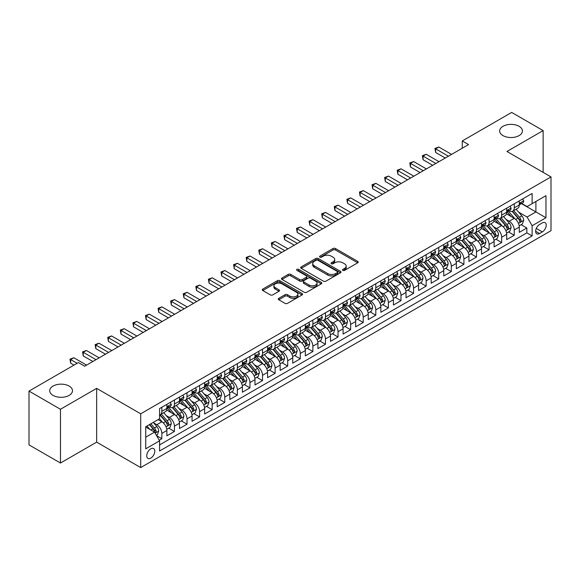 <?xml version="1.0" encoding="UTF-8"?>
<svg xmlns="http://www.w3.org/2000/svg" width="580" height="580" viewBox="0 0 580 580"><rect width="100%" height="100%" fill="white"/><g stroke="black" fill="none" stroke-linecap="round" stroke-linejoin="round"><path stroke-width="0.87" d="M342.867 270.382A1.225 0.703 0 0 0 344.592 270.382L357.722 262.805A1.747 1.008 0 0 0 358.23 262.095A1.747 1.008 0 0 0 357.722 261.377L335.486 248.537A1.747 1.008 0 0 0 333.014 248.537L319.885 256.121A1.225 0.703 0 0 0 319.529 256.621A1.225 0.703 0 0 0 319.885 257.114A1.225 0.703 0 0 0 321.617 257.114L323.314 256.135A5.59 3.226 0 0 1 331.224 256.135L333.072 257.208A5.59 3.226 0 0 1 334.711 259.492A5.59 3.226 0 0 1 333.072 261.769L331.376 262.755A1.225 0.703 0 0 0 331.02 263.248A1.225 0.703 0 0 0 331.376 263.748A1.225 0.703 0 0 0 333.108 263.748L334.805 262.769A5.59 3.226 0 0 1 342.707 262.769L344.563 263.842A5.59 3.226 0 0 1 346.202 266.118A5.59 3.226 0 0 1 344.563 268.402L342.867 269.388A1.225 0.703 0 0 0 342.505 269.881A1.225 0.703 0 0 0 342.867 270.382L342.867 269.388M69.15 386.077A11.39 6.576 0 0 0 56.731 384.656A11.39 6.576 0 0 0 49.706 390.732A11.39 6.576 0 0 0 53.041 395.379A11.39 6.576 0 0 0 65.453 396.807A11.39 6.576 0 0 0 72.486 390.732A11.39 6.576 0 0 0 69.15 386.077M519.093 126.302A11.39 6.576 0 0 0 506.681 124.881A11.39 6.576 0 0 0 499.648 130.957A11.39 6.576 0 0 0 502.983 135.604A11.39 6.576 0 0 0 515.402 137.032A11.39 6.576 0 0 0 522.428 130.957A11.39 6.576 0 0 0 519.093 126.302M150.771 458.127A5.699 3.292 120 0 0 154.49 453.111A5.699 3.292 120 0 0 153.613 448.543A5.699 3.292 120 0 0 150.771 448.826A5.699 3.292 120 0 0 147.044 453.843A5.699 3.292 120 0 0 147.922 458.41A5.699 3.292 120 0 0 150.771 458.127M278.777 298.323A1.747 1.008 0 0 0 278.269 299.041A1.747 1.008 0 0 0 278.777 299.751L285.019 303.355A1.747 1.008 0 0 0 287.492 303.355L302.064 294.937A1.747 1.008 0 0 0 302.579 294.227A1.747 1.008 0 0 0 302.064 293.509L279.828 280.669A1.747 1.008 0 0 0 277.356 280.669L262.784 289.087A1.747 1.008 0 0 0 262.269 289.804A1.747 1.008 0 0 0 262.784 290.515L270.316 294.865A1.747 1.008 0 0 0 272.788 294.865L279.024 291.262A1.747 1.008 0 0 0 279.538 290.551A1.747 1.008 0 0 0 279.024 289.84L275.29 287.68A4.676 2.697 0 0 1 273.919 285.773A4.676 2.697 0 0 1 276.805 283.279A4.676 2.697 0 0 1 281.902 283.867L296.539 292.313A4.676 2.697 0 0 1 297.91 294.227A4.676 2.697 0 0 1 295.024 296.714A4.676 2.697 0 0 1 289.927 296.133L287.492 294.72A1.747 1.008 0 0 0 285.019 294.72L278.777 298.323L278.777 299.751M96.65 388.368L60.465 409.262L29 391.094L29 444.867L60.465 463.028L96.65 442.141L140.701 467.574L140.701 413.801L96.65 388.368L96.65 442.141M543.134 172.376L543.134 130.594L506.949 151.481L551 176.915L140.701 413.801M543.134 130.594L511.669 112.426L462.267 140.947L462.267 148.212M29 391.094L78.401 362.572L84.694 366.205L468.56 144.579L462.267 140.947M323.437 281.169A1.747 1.008 0 0 0 325.909 281.169L340.489 272.752A1.747 1.008 0 0 0 340.996 272.042A1.747 1.008 0 0 0 340.489 271.331L318.246 258.492A1.747 1.008 0 0 0 315.781 258.492L301.201 266.909A1.747 1.008 0 0 0 300.687 267.619A1.747 1.008 0 0 0 301.201 268.33L323.437 281.169M297.431 270.65A1.225 0.703 0 0 1 298.671 270.824L298.671 269.367L321.276 282.416A1.747 1.008 0 0 1 321.791 283.134A1.747 1.008 0 0 1 321.276 283.845L306.697 292.262A1.747 1.008 0 0 1 304.224 292.262L281.989 279.422L281.989 277.994A1.747 1.008 0 0 0 281.481 278.712A1.747 1.008 0 0 0 281.989 279.422M281.989 277.994L288.231 274.398A1.747 1.008 0 0 1 290.703 274.398L299.722 279.603A1.747 1.008 0 0 0 302.187 279.603L306.327 277.211A1.747 1.008 0 0 0 306.842 276.5A1.747 1.008 0 0 0 306.327 275.783L296.938 270.367A1.225 0.703 0 0 1 296.583 269.867A1.225 0.703 0 0 1 297.337 269.214A1.225 0.703 0 0 1 298.671 269.367M159.232 440.235L161.842 438.726L156.622 435.711M153.649 422.878L156.81 424.698A7.12 4.111 60 0 1 161.842 433.42L166.881 430.512L166.881 435.819L174.428 431.462L168.7 428.156M166.235 415.613L169.396 417.433A7.12 4.111 60 0 1 174.428 426.155L179.466 423.248L179.466 428.555L187.014 424.19L181.286 420.884M178.821 408.342L181.982 410.169A7.12 4.111 60 0 1 187.014 418.89L192.052 415.983L192.052 421.283L199.6 416.926L193.872 413.62M191.407 401.077L194.568 402.904A7.12 4.111 60 0 1 199.6 411.619L204.638 408.712L204.638 414.018L212.186 409.661L206.458 406.355M203.993 393.813L207.154 395.632A7.12 4.111 60 0 1 212.186 404.354L217.225 401.447L217.225 406.754L224.772 402.397L219.044 399.084M216.579 386.541L219.74 388.368A7.12 4.111 60 0 1 224.772 397.09L229.811 394.183L229.811 399.489L237.358 395.125L231.63 391.819M229.165 379.276L232.326 381.103A7.12 4.111 60 0 1 237.358 389.825L242.396 386.918L242.396 392.218L249.944 387.861L244.216 384.554M241.751 372.012L244.912 373.839A7.12 4.111 60 0 1 249.944 382.553L254.982 379.646L254.982 384.953L262.53 380.596L256.802 377.29M254.337 364.748L257.498 366.567A7.12 4.111 60 0 1 262.53 375.289L267.568 372.382L267.568 377.689L275.116 373.324L269.388 370.018M266.923 357.476L270.084 359.303A7.12 4.111 60 0 1 275.116 368.024L280.154 365.117L280.154 370.424L287.702 366.06L281.974 362.754M279.509 350.211L282.67 352.038A7.12 4.111 60 0 1 287.702 360.76L292.74 357.853L292.74 363.152L300.288 358.795L294.56 355.489M292.095 342.947L295.256 344.774A7.12 4.111 60 0 1 300.288 353.488L305.326 350.581L305.326 355.888L312.874 351.531L307.146 348.225M304.681 335.682L307.842 337.502A7.12 4.111 60 0 1 312.874 346.224L317.912 343.317L317.912 348.623L325.46 344.259L319.732 340.953M317.267 328.411L320.428 330.238A7.12 4.111 60 0 1 325.46 338.959L330.498 336.052L330.498 341.359L338.046 336.994L332.318 333.688M329.853 321.146L333.014 322.973A7.12 4.111 60 0 1 338.046 331.695L343.084 328.787L343.084 334.087L350.632 329.73L344.904 326.424M342.439 313.882L345.6 315.708A7.12 4.111 60 0 1 350.632 324.423L355.671 321.516L355.671 326.823L363.218 322.465L357.49 319.16M355.025 306.617L358.186 308.437A7.12 4.111 60 0 1 363.218 317.159L368.249 314.251L368.249 319.558L375.804 315.194L370.076 311.888M367.611 299.345L370.772 301.172A7.12 4.111 60 0 1 375.804 309.894L380.835 306.987L380.835 312.286L388.39 307.929L382.662 304.623M380.197 292.081L383.358 293.908A7.12 4.111 60 0 1 388.39 302.622L393.421 299.722L393.421 305.022L400.976 300.665L395.248 297.359M392.783 284.816L395.944 286.636A7.12 4.111 60 0 1 400.976 295.358L406.007 292.45L406.007 297.757L413.562 293.4L407.834 290.094M405.369 277.552L408.53 279.371A7.12 4.111 60 0 1 413.562 288.093L418.593 285.186L418.593 290.493L426.148 286.129L420.42 282.822M417.955 270.28L421.116 272.107A7.12 4.111 60 0 1 426.148 280.829L431.179 277.921L431.179 283.221L438.734 278.864L433.006 275.558M430.541 263.015L433.702 264.842A7.12 4.111 60 0 1 438.734 273.557L443.765 270.65L443.765 275.957L451.32 271.599L445.592 268.293M443.127 255.751L446.288 257.571A7.12 4.111 60 0 1 451.32 266.293L456.351 263.385L456.351 268.692L463.906 264.335L458.178 261.029M455.713 248.487L458.874 250.306A7.12 4.111 60 0 1 463.906 259.028L468.937 256.121L468.937 261.428L476.492 257.063L470.764 253.757M468.299 241.215L471.46 243.042A7.12 4.111 60 0 1 476.492 251.763L481.523 248.856L481.523 254.156L489.078 249.799L483.35 246.493M480.885 233.95L484.046 235.777A7.12 4.111 60 0 1 489.078 244.492L494.109 241.585L494.109 246.892L501.664 242.534L495.936 239.228M493.471 226.686L496.632 228.506A7.12 4.111 60 0 1 501.664 237.227L506.695 234.32L506.695 239.627L514.25 235.262L514.25 229.963A7.12 4.111 -120 0 0 509.218 221.241L506.057 219.414M508.522 231.957L514.25 235.262M166.881 430.512A7.12 4.111 -120 0 0 161.842 421.798L158.072 419.615M179.466 423.248A7.12 4.111 -120 0 0 174.428 414.526L166.649 410.031M192.052 415.983A7.12 4.111 -120 0 0 187.014 407.262L179.234 402.766M204.638 408.712A7.12 4.111 -120 0 0 199.6 399.997L191.82 395.502M217.225 401.447A7.12 4.111 -120 0 0 212.186 392.725L204.406 388.238M229.811 394.183A7.12 4.111 -120 0 0 224.772 385.461L216.993 380.966M242.396 386.918A7.12 4.111 -120 0 0 237.358 378.196L229.579 373.701M254.982 379.646A7.12 4.111 -120 0 0 249.944 370.932L242.164 366.437M267.568 372.382A7.12 4.111 -120 0 0 262.53 363.66L254.75 359.172M280.154 365.117A7.12 4.111 -120 0 0 275.116 356.395L267.337 351.9M292.74 357.853A7.12 4.111 -120 0 0 287.702 349.131L279.923 344.636M305.326 350.581A7.12 4.111 -120 0 0 300.288 341.867L292.508 337.371M317.912 343.317A7.12 4.111 -120 0 0 312.874 334.595L305.094 330.107M330.498 336.052A7.12 4.111 -120 0 0 325.46 327.33L317.68 322.835M343.084 328.787A7.12 4.111 -120 0 0 338.046 320.066L330.267 315.571M355.671 321.516A7.12 4.111 -120 0 0 350.632 312.801L342.852 308.306M368.249 314.251A7.12 4.111 -120 0 0 363.218 305.529L355.438 301.042M380.835 306.987A7.12 4.111 -120 0 0 375.804 298.265L368.017 293.77M393.421 299.722A7.12 4.111 -120 0 0 388.39 291L380.603 286.505M406.007 292.45A7.12 4.111 -120 0 0 400.976 283.736L393.189 279.241M418.593 285.186A7.12 4.111 -120 0 0 413.562 276.464L405.775 271.969M431.179 277.921A7.12 4.111 -120 0 0 426.148 269.2L418.361 264.705M443.765 270.65A7.12 4.111 -120 0 0 438.734 261.935L430.947 257.44M456.351 263.385A7.12 4.111 -120 0 0 451.32 254.671L443.533 250.176M468.937 256.121A7.12 4.111 -120 0 0 463.906 247.399L456.119 242.904M481.523 248.856A7.12 4.111 -120 0 0 476.492 240.135L468.705 235.639M494.109 241.585A7.12 4.111 -120 0 0 489.078 232.87L481.291 228.375M506.695 234.32A7.12 4.111 -120 0 0 501.664 225.598L493.877 221.111M542.314 222.916L539.545 224.511A5.517 3.183 120 0 0 535.942 229.375A5.517 3.183 120 0 0 536.79 233.798A5.517 3.183 120 0 0 539.545 233.523L542.314 231.92A5.517 3.183 120 0 0 545.918 227.063A5.517 3.183 120 0 0 545.077 222.64A5.517 3.183 120 0 0 542.314 222.916M140.701 467.574L551 230.688L551 176.915M145.732 437.197L154.541 432.114L159.58 440.829L159.58 451.008L532.121 235.922L532.121 225.75L527.089 217.029L518.643 212.149M159.58 440.829L145.732 448.826L145.732 426.735L159.58 418.745L159.58 408.566L532.121 193.481L532.121 203.66L545.968 195.663L545.968 217.754L532.121 225.75M169.331 406.935L169.396 406.971A7.12 4.111 60 0 0 172.956 407.327L177.987 404.42A7.12 4.111 -120 0 0 179.466 401.157L179.466 397.09M181.917 399.663L181.982 399.707A7.12 4.111 60 0 0 185.542 400.055L190.573 397.148A7.12 4.111 -120 0 0 192.052 393.892L192.052 389.825M194.503 392.399L194.568 392.435A7.12 4.111 60 0 0 198.128 392.79L203.16 389.883A7.12 4.111 -120 0 0 204.638 386.628L204.638 382.553M207.089 385.135L207.154 385.171A7.12 4.111 60 0 0 210.714 385.526L215.745 382.619A7.12 4.111 -120 0 0 217.225 379.356L217.225 375.289M219.675 377.87L219.74 377.906A7.12 4.111 60 0 0 223.3 378.254L228.332 375.354A7.12 4.111 -120 0 0 229.811 372.092L229.811 368.024M232.261 370.598L232.326 370.642A7.12 4.111 60 0 0 235.886 370.99L240.917 368.082A7.12 4.111 -120 0 0 242.396 364.827L242.396 360.753M244.847 363.334L244.912 363.37A7.12 4.111 60 0 0 248.472 363.725L253.504 360.818A7.12 4.111 -120 0 0 254.982 357.563L254.982 353.488M257.433 356.069L257.498 356.106A7.12 4.111 60 0 0 261.058 356.461L266.089 353.553A7.12 4.111 -120 0 0 267.568 350.291L267.568 346.224M270.019 348.805L270.084 348.841A7.12 4.111 60 0 0 273.644 349.189L278.675 346.289A7.12 4.111 -120 0 0 280.154 343.026L280.154 338.959M282.605 341.533L282.67 341.576A7.12 4.111 60 0 0 286.23 341.924L291.262 339.017A7.12 4.111 -120 0 0 292.74 335.762L292.74 331.688M295.191 334.269L295.256 334.305A7.12 4.111 60 0 0 298.816 334.66L303.848 331.753A7.12 4.111 -120 0 0 305.326 328.49L305.326 324.423M307.777 327.004L307.842 327.04A7.12 4.111 60 0 0 311.402 327.395L316.433 324.488A7.12 4.111 -120 0 0 317.912 321.226L317.912 317.159M320.363 319.739L320.428 319.776A7.12 4.111 60 0 0 323.988 320.124L329.019 317.216A7.12 4.111 -120 0 0 330.498 313.961L330.498 309.894M332.949 312.468L333.014 312.504A7.12 4.111 60 0 0 336.574 312.859L341.606 309.952A7.12 4.111 -120 0 0 343.084 306.697L343.084 302.622M345.535 305.203L345.6 305.239A7.12 4.111 60 0 0 349.16 305.595L354.192 302.688A7.12 4.111 -120 0 0 355.671 299.425L355.671 295.358M358.121 297.939L358.186 297.975A7.12 4.111 60 0 0 361.746 298.33L366.777 295.423A7.12 4.111 -120 0 0 368.249 292.161L368.249 288.093M370.707 290.667L370.772 290.711A7.12 4.111 60 0 0 374.332 291.058L379.363 288.151A7.12 4.111 -120 0 0 380.835 284.896L380.835 280.829M383.293 283.402L383.358 283.439A7.12 4.111 60 0 0 386.918 283.794L391.95 280.887A7.12 4.111 -120 0 0 393.421 277.632L393.421 273.557M395.879 276.138L395.944 276.174A7.12 4.111 60 0 0 399.504 276.529L404.536 273.622A7.12 4.111 -120 0 0 406.007 270.36L406.007 266.293M408.465 268.873L408.53 268.91A7.12 4.111 60 0 0 412.09 269.265L417.122 266.358A7.12 4.111 -120 0 0 418.593 263.095L418.593 259.028M421.051 261.602L421.116 261.645A7.12 4.111 60 0 0 424.676 261.993L429.708 259.086A7.12 4.111 -120 0 0 431.179 255.831L431.179 251.763M433.637 254.337L433.702 254.374A7.12 4.111 60 0 0 437.262 254.729L442.293 251.821A7.12 4.111 -120 0 0 443.765 248.566L443.765 244.492M446.223 247.073L446.288 247.109A7.12 4.111 60 0 0 449.848 247.464L454.879 244.557A7.12 4.111 -120 0 0 456.351 241.294L456.351 237.227M458.802 239.808L458.874 239.844A7.12 4.111 60 0 0 462.434 240.2L467.465 237.292A7.12 4.111 -120 0 0 468.937 234.03L468.937 229.963M471.388 232.536L471.46 232.58A7.12 4.111 60 0 0 475.02 232.928L480.051 230.021A7.12 4.111 -120 0 0 481.523 226.765L481.523 222.698M483.974 225.272L484.046 225.308A7.12 4.111 60 0 0 487.606 225.663L492.637 222.756A7.12 4.111 -120 0 0 494.109 219.501L494.109 215.426M496.56 218.007L496.632 218.044A7.12 4.111 60 0 0 500.192 218.399L505.224 215.492A7.12 4.111 -120 0 0 506.695 212.229L506.695 208.162M159.58 444.903L526.836 232.87L526.836 227.998L519.281 232.362L519.281 227.055A7.12 4.111 -120 0 0 514.25 218.334L506.463 213.839M509.146 210.743L509.218 210.779A7.12 4.111 -120 0 0 512.778 211.127A7.12 4.111 -120 0 0 514.25 207.872L514.25 203.805M512.778 211.127L517.809 208.227A7.12 4.111 -120 0 0 519.281 204.965L519.281 200.898M161.842 407.262L161.842 411.329A7.12 4.111 60 0 1 160.37 414.591A7.12 4.111 60 0 1 159.58 414.874M160.37 414.591L165.401 411.684A7.12 4.111 -120 0 0 166.881 408.422L166.881 404.354M174.428 399.997L174.428 404.064A7.12 4.111 60 0 1 172.956 407.327M187.014 392.725L187.014 396.8A7.12 4.111 60 0 1 185.542 400.055M199.6 385.461L199.6 389.528A7.12 4.111 60 0 1 198.128 392.79M212.186 378.196L212.186 382.263A7.12 4.111 60 0 1 210.714 385.526M224.772 370.932L224.772 374.999A7.12 4.111 60 0 1 223.3 378.254M237.358 363.66L237.358 367.735A7.12 4.111 60 0 1 235.886 370.99M249.944 356.395L249.944 360.463A7.12 4.111 60 0 1 248.472 363.725M262.53 349.131L262.53 353.198A7.12 4.111 60 0 1 261.058 356.461M275.116 341.867L275.116 345.934A7.12 4.111 60 0 1 273.644 349.189M287.702 334.595L287.702 338.669A7.12 4.111 60 0 1 286.23 341.924M300.288 327.33L300.288 331.397A7.12 4.111 60 0 1 298.816 334.66M312.874 320.066L312.874 324.133A7.12 4.111 60 0 1 311.402 327.395M325.46 312.801L325.46 316.868A7.12 4.111 60 0 1 323.988 320.124M338.046 305.529L338.046 309.604A7.12 4.111 60 0 1 336.574 312.859M350.632 298.265L350.632 302.332A7.12 4.111 60 0 1 349.16 305.595M363.218 291L363.218 295.068A7.12 4.111 60 0 1 361.746 298.33M375.804 283.736L375.804 287.803A7.12 4.111 60 0 1 374.332 291.058M388.39 276.464L388.39 280.539A7.12 4.111 60 0 1 386.918 283.794M400.976 269.2L400.976 273.267A7.12 4.111 60 0 1 399.504 276.529M413.562 261.935L413.562 266.002A7.12 4.111 60 0 1 412.09 269.265M426.148 254.663L426.148 258.738A7.12 4.111 60 0 1 424.676 261.993M438.734 247.399L438.734 251.466A7.12 4.111 60 0 1 437.262 254.729M451.32 240.135L451.32 244.202A7.12 4.111 60 0 1 449.848 247.464M463.906 232.87L463.906 236.937A7.12 4.111 60 0 1 462.434 240.2M476.492 225.598L476.492 229.673A7.12 4.111 60 0 1 475.02 232.928M489.078 218.334L489.078 222.401A7.12 4.111 60 0 1 487.606 225.663M501.664 211.069L501.664 215.137A7.12 4.111 60 0 1 500.192 218.399M501.664 237.227L501.664 242.534M489.078 244.492L489.078 249.799M476.492 251.763L476.492 257.063M463.906 259.028L463.906 264.335M451.32 266.293L451.32 271.599M438.734 273.557L438.734 278.864M426.148 280.829L426.148 286.129M413.562 288.093L413.562 293.4M400.976 295.358L400.976 300.665M388.39 302.622L388.39 307.929M375.804 309.894L375.804 315.194M363.218 317.159L363.218 322.465M350.632 324.423L350.632 329.73M338.046 331.695L338.046 336.994M325.46 338.959L325.46 344.259M312.874 346.224L312.874 351.531M300.288 353.488L300.288 358.795M287.702 360.76L287.702 366.06M275.116 368.024L275.116 373.324M262.53 375.289L262.53 380.596M249.944 382.553L249.944 387.861M237.358 389.825L237.358 395.125M224.772 397.09L224.772 402.397M212.186 404.354L212.186 409.661M199.6 411.619L199.6 416.926M187.014 418.89L187.014 424.19M174.428 426.155L174.428 431.462M161.842 433.42L161.842 438.726M154.541 432.114L145.732 427.025M527.089 217.029L535.898 211.939L535.898 201.477L545.968 195.663M521.485 203.616L545.968 217.754M521.732 203.471L527.089 206.567L532.121 203.66M60.465 409.262L60.465 463.028M521.108 224.692L526.836 227.998M526.836 232.87L532.121 235.922M343.353 270.555L344.563 269.86A5.59 3.226 0 0 0 346.202 267.576L346.202 266.118M334.711 259.492L334.711 260.942A5.59 3.226 0 0 1 333.072 263.226L331.861 263.922M357.722 261.377L357.722 262.805L335.486 249.994A1.747 1.008 0 0 0 333.014 249.994L320.377 257.288M340.46 272.767L318.246 259.942A1.747 1.008 0 0 0 315.781 259.942L301.223 268.344M337.4 272.542A1.225 0.703 0 0 0 337.756 272.042A1.225 0.703 0 0 0 337.4 271.541L317.876 260.275A1.225 0.703 0 0 0 316.151 260.275L314.36 261.305A5.59 3.226 0 0 0 312.721 263.588A5.59 3.226 0 0 0 314.36 265.872L327.7 273.571A5.59 3.226 0 0 0 335.61 273.571L337.4 272.542L337.4 273.992A1.225 0.703 0 0 0 337.756 273.492L337.756 272.042M312.721 263.588L312.721 265.046A5.59 3.226 0 0 0 314.36 267.322L314.36 265.872M337.4 273.992L335.61 275.029A5.59 3.226 0 0 1 327.7 275.029L314.36 267.322M282.01 279.437L288.231 275.848L288.231 274.398M306.842 276.5L306.842 277.95A1.747 1.008 0 0 1 306.327 278.668L302.187 281.053A1.747 1.008 0 0 1 299.722 281.053L290.703 275.848A1.747 1.008 0 0 0 288.231 275.848M298.671 270.824L321.255 283.859M309.075 285.005A4.676 2.697 0 0 0 314.171 285.592A4.676 2.697 0 0 0 317.057 283.098A4.676 2.697 0 0 0 315.687 281.191L310.525 278.212A1.747 1.008 0 0 0 308.06 278.212L303.92 280.604A1.747 1.008 0 0 0 303.405 281.314A1.747 1.008 0 0 0 303.92 282.025L309.075 285.005L309.075 286.455A4.676 2.697 0 0 0 314.171 287.042A4.676 2.697 0 0 0 317.057 284.548L317.057 283.098M303.405 281.314L303.405 282.764A1.747 1.008 0 0 0 303.92 283.482L303.92 282.025M309.075 286.455L303.92 283.482M297.91 294.227L297.91 295.677A4.676 2.697 0 0 1 295.024 298.171A4.676 2.697 0 0 1 289.927 297.583L287.492 296.177A1.747 1.008 0 0 0 285.019 296.177L278.799 299.766M273.919 285.773L273.919 287.223A4.676 2.697 0 0 0 275.29 289.13L275.29 287.68M279.024 289.84L279.024 291.262L275.29 289.13M302.042 294.952L279.828 282.126A1.747 1.008 0 0 0 277.356 282.126L262.805 290.529M519.18 225.808L522.428 223.931L523.689 220.298A4.72 2.726 -120 0 0 521.848 215.869L516.098 209.213M514.946 218.798L508.377 211.185M511.212 216.579L507.391 212.164A11.303 6.525 -120 0 0 507.043 211.773M512.133 211.388L517.947 218.124A4.72 2.726 60 0 1 519.629 221.371C520.34 222.321 520.847 222.031 521.144 220.501A4.72 2.726 -120 0 0 519.462 217.246L513.706 210.591M512.473 211.28L518.723 218.515A2.4 1.385 60 0 1 519.332 219.45L521.144 220.501M519.629 221.371L519.977 221.93M522.616 198.969L523.689 200.825A4.72 2.726 60 0 1 522.711 202.913L520.318 204.29A4.72 2.726 -120 0 0 521.144 203.203L521.043 202.782M448.427 156.209L435.652 148.835L438.799 147.016L451.574 154.389M519.441 204.508L519.462 204.508A4.72 2.726 -120 0 0 520.318 204.29M520.535 202.855L521.144 203.203C520.847 202.493 520.34 202.782 519.629 204.073A4.72 2.726 60 0 1 519.281 204.747M445.28 158.021L435.652 152.468L435.652 148.835L434.957 148.429L438.799 147.016M435.652 152.468L434.957 148.429M506.594 233.073L509.842 231.195L511.103 227.563A4.72 2.726 -120 0 0 509.269 223.133L503.512 216.478M502.36 226.062L495.791 218.45M498.626 223.844L494.805 219.429A11.303 6.525 -120 0 0 494.457 219.037M499.547 218.653L505.361 225.388A4.72 2.726 60 0 1 507.043 228.636C507.754 229.586 508.261 229.296 508.559 227.766A4.72 2.726 -120 0 0 506.876 224.518L501.12 217.855M499.887 218.544L506.137 225.78A2.4 1.385 60 0 1 506.746 226.722L508.559 227.766M507.043 228.636L507.391 229.194M494.008 240.338L497.256 238.46L498.517 234.827A4.72 2.726 -120 0 0 496.683 230.398L490.926 223.742M489.774 233.327L483.205 225.721M486.04 231.115L482.219 226.693A11.303 6.525 -120 0 0 481.871 226.301M486.961 225.917L492.775 232.652A4.72 2.726 60 0 1 494.457 235.9C495.168 236.85 495.675 236.56 495.973 235.03A4.72 2.726 -120 0 0 494.29 231.782L488.541 225.127M487.301 225.808L493.551 233.044A2.4 1.385 60 0 1 494.16 233.987L495.973 235.03M494.457 235.9L494.805 236.459M481.422 247.609L484.67 245.731L485.931 242.099A4.72 2.726 -120 0 0 484.097 237.669L478.34 231.007M477.188 240.591L470.619 232.986M473.454 238.38L469.633 233.965A11.303 6.525 -120 0 0 469.285 233.566M474.375 233.189L480.189 239.917A4.72 2.726 60 0 1 481.871 243.172C482.582 244.115 483.089 243.825 483.387 242.295A4.72 2.726 -120 0 0 481.704 239.047L475.955 232.392M474.715 233.073L480.965 240.308A2.4 1.385 60 0 1 481.574 241.251L483.387 242.295M481.871 243.172L482.219 243.731M468.836 254.874L472.084 252.996L473.345 249.364A4.72 2.726 -120 0 0 471.511 244.934L465.754 238.279M464.602 247.863L458.033 240.25M460.868 245.644L457.047 241.229A11.303 6.525 -120 0 0 456.699 240.838M461.789 240.454L467.603 247.189A4.72 2.726 60 0 1 469.285 250.437C469.996 251.387 470.503 251.096 470.8 249.567A4.72 2.726 -120 0 0 469.118 246.311L463.369 239.656M462.129 240.345L468.379 247.58A2.4 1.385 60 0 1 468.988 248.515L470.8 249.567M469.285 250.437L469.633 250.995M510.03 206.233L511.103 208.089A4.72 2.726 60 0 1 510.125 210.177L507.732 211.555A4.72 2.726 -120 0 0 508.559 210.468L508.457 210.054M435.841 163.473L423.066 156.1L426.213 154.28L438.988 161.66M506.855 211.78L506.876 211.78A4.72 2.726 -120 0 0 507.732 211.555M507.95 210.119L508.559 210.468C508.261 209.757 507.754 210.047 507.043 211.345A4.72 2.726 60 0 1 506.695 212.012M432.695 165.293L423.066 159.732L423.066 156.1L422.37 155.701L426.213 154.28M423.066 159.732L422.37 155.701M497.444 213.505L498.517 215.354A4.72 2.726 60 0 1 497.538 217.442L495.146 218.819A4.72 2.726 -120 0 0 495.973 217.739L495.871 217.319M423.255 170.737L410.48 163.364L413.627 161.544L426.401 168.925M494.269 219.044L494.29 219.044A4.72 2.726 -120 0 0 495.146 218.819M495.363 217.384L495.973 217.739C495.675 217.029 495.168 217.319 494.457 218.609A4.72 2.726 60 0 1 494.109 219.276M420.108 172.557L410.48 166.996L410.48 163.364L409.784 162.965L413.627 161.544M410.48 166.996L409.784 162.965M484.858 220.77L485.931 222.618A4.72 2.726 60 0 1 484.952 224.707L482.56 226.091A4.72 2.726 -120 0 0 483.387 225.004L483.285 224.583M410.669 178.009L397.895 170.629L401.041 168.816L413.815 176.19M481.683 226.309L481.704 226.309A4.72 2.726 -120 0 0 482.56 226.091M482.777 224.649L483.387 225.004C483.089 224.293 482.582 224.583 481.871 225.874A4.72 2.726 60 0 1 481.523 226.548M407.522 179.822L397.895 174.261L397.895 170.629L397.199 170.23L401.041 168.816M397.895 174.261L397.199 170.23M472.272 228.034L473.345 229.89A4.72 2.726 60 0 1 472.366 231.978L469.974 233.356A4.72 2.726 -120 0 0 470.8 232.268L470.699 231.848M398.083 185.274L385.309 177.9L388.455 176.081L401.229 183.454M469.097 233.573L469.118 233.573A4.72 2.726 -120 0 0 469.974 233.356M470.191 231.92L470.8 232.268C470.503 231.558 469.996 231.848 469.285 233.138A4.72 2.726 60 0 1 468.937 233.812M394.936 187.086L385.309 181.533L385.309 177.9L384.613 177.494L388.455 176.081M385.309 181.533L384.613 177.494M456.25 262.138L459.498 260.26L460.759 256.628A4.72 2.726 -120 0 0 458.925 252.198L453.168 245.543M452.016 255.127L445.447 247.515M448.282 252.909L444.461 248.494A11.303 6.525 -120 0 0 444.113 248.102M449.203 247.718L455.017 254.453A4.72 2.726 60 0 1 456.699 257.701C457.41 258.651 457.917 258.361 458.214 256.831A4.72 2.726 -120 0 0 456.533 253.583L450.783 246.92M449.543 247.609L455.793 254.845A2.4 1.385 60 0 1 456.402 255.787L458.214 256.831M456.699 257.701L457.047 258.26M459.686 235.299L460.759 237.155A4.72 2.726 60 0 1 459.78 239.243L457.388 240.62A4.72 2.726 -120 0 0 458.214 239.533L458.113 239.119M385.497 192.538L372.723 185.165L375.869 183.345L388.643 190.726M456.511 240.845L456.533 240.845A4.72 2.726 -120 0 0 457.388 240.62M457.605 239.185L458.214 239.533C457.917 238.822 457.41 239.112 456.699 240.41A4.72 2.726 60 0 1 456.351 241.077M382.351 194.358L372.723 188.797L372.723 185.165L372.026 184.766L375.869 183.345M372.723 188.797L372.026 184.766M443.664 269.41L446.912 267.532L448.173 263.893A4.72 2.726 -120 0 0 446.339 259.463L440.583 252.807M439.43 262.392L432.861 254.787M435.696 260.181L431.875 255.758A11.303 6.525 -120 0 0 431.527 255.367M436.617 254.982L442.431 261.718A4.72 2.726 60 0 1 444.113 264.966C444.824 265.915 445.331 265.625 445.628 264.096A4.72 2.726 -120 0 0 443.947 260.848L438.197 254.192M436.958 254.874L443.207 262.109A2.4 1.385 60 0 1 443.816 263.052L445.628 264.096M444.113 264.966L444.461 265.524M447.1 242.57L448.173 244.419A4.72 2.726 60 0 1 447.195 246.507L444.802 247.892A4.72 2.726 -120 0 0 445.628 246.804L445.527 246.384M372.911 199.803L360.137 192.43L363.283 190.617L376.058 197.99M443.925 248.11L443.947 248.11A4.72 2.726 -120 0 0 444.802 247.892M445.02 246.449L445.628 246.804C445.331 246.094 444.824 246.384 444.113 247.674A4.72 2.726 60 0 1 443.765 248.349M369.764 201.623L360.137 196.062L360.137 192.43L359.44 192.031L363.283 190.617M360.137 196.062L359.44 192.031M431.078 276.675L434.326 274.797L435.587 271.164A4.72 2.726 -120 0 0 433.753 266.735L427.997 260.072M426.844 269.664L420.275 262.051M423.11 267.445L419.289 263.03A11.303 6.525 -120 0 0 418.941 262.631M424.031 262.254L429.845 268.982A4.72 2.726 60 0 1 431.527 272.238C432.238 273.18 432.745 272.89 433.042 271.36A4.72 2.726 -120 0 0 431.361 268.112L425.611 261.457M424.372 262.138L430.621 269.374A2.4 1.385 60 0 1 431.23 270.316L433.042 271.36M431.527 272.238L431.875 272.796M434.514 249.835L435.587 251.691A4.72 2.726 60 0 1 434.608 253.772L432.216 255.156A4.72 2.726 -120 0 0 433.042 254.069L432.941 253.649M360.325 207.075L347.55 199.694L350.697 197.881L363.471 205.255M431.339 255.374L431.361 255.374A4.72 2.726 -120 0 0 432.216 255.156M432.434 253.714L433.042 254.069C432.745 253.358 432.238 253.649 431.527 254.939A4.72 2.726 60 0 1 431.179 255.613M357.178 208.887L347.55 203.326L347.55 199.694L346.854 199.295L350.697 197.881M347.55 203.326L346.854 199.295M418.492 283.939L421.74 282.061L423.001 278.429A4.72 2.726 -120 0 0 421.167 273.999L415.411 267.344M414.265 276.928L407.689 269.316M410.524 274.71L406.703 270.294A11.303 6.525 -120 0 0 406.355 269.903M411.445 269.519L417.259 276.254A4.72 2.726 60 0 1 418.941 279.502C419.652 280.452 420.159 280.162 420.457 278.632A4.72 2.726 -120 0 0 418.774 275.377L413.025 268.721M411.786 269.41L418.035 276.645A2.4 1.385 60 0 1 418.644 277.581L420.457 278.632M418.941 279.502L419.289 280.06M421.928 257.099L423.001 258.955A4.72 2.726 60 0 1 422.022 261.043L419.63 262.421A4.72 2.726 -120 0 0 420.457 261.333L420.355 260.913M347.739 214.339L334.964 206.966L338.111 205.146L350.885 212.519M418.753 262.646L418.774 262.646A4.72 2.726 -120 0 0 419.63 262.421M419.848 260.986L420.457 261.333C420.159 260.623 419.652 260.913 418.941 262.204A4.72 2.726 60 0 1 418.593 262.878M344.592 216.151L334.964 210.598L334.964 206.966L334.269 206.56L338.111 205.146M334.964 210.598L334.269 206.56M405.906 291.204L409.154 289.326L410.415 285.693A4.72 2.726 -120 0 0 408.581 281.264L402.825 274.608M401.679 284.193L395.103 276.58M397.938 281.974L394.125 277.559A11.303 6.525 -120 0 0 393.769 277.168M398.859 276.783L404.673 283.519A4.72 2.726 60 0 1 406.355 286.767C407.066 287.716 407.573 287.426 407.87 285.896A4.72 2.726 -120 0 0 406.188 282.649L400.439 275.986M399.2 276.675L405.449 283.91A2.4 1.385 60 0 1 406.058 284.852L407.87 285.896M406.355 286.767L406.703 287.325M393.32 298.475L396.568 296.598L397.829 292.958A4.72 2.726 -120 0 0 395.995 288.536L390.238 281.873M389.093 291.457L382.517 283.852M385.352 289.246L381.538 284.831A11.303 6.525 -120 0 0 381.183 284.432M386.273 284.048L392.087 290.783A4.72 2.726 60 0 1 393.769 294.031C394.48 294.981 394.987 294.691 395.284 293.161A4.72 2.726 -120 0 0 393.602 289.913L387.853 283.257M386.613 283.939L392.863 291.174A2.4 1.385 60 0 1 393.472 292.117L395.284 293.161M393.769 294.031L394.117 294.596M380.734 305.74L383.982 303.862L385.243 300.23A4.72 2.726 -120 0 0 383.409 295.8L377.652 289.137M376.507 298.729L369.931 291.117M372.766 296.51L368.952 292.095A11.303 6.525 -120 0 0 368.597 291.704M373.687 291.32L379.501 298.055A4.72 2.726 60 0 1 381.183 301.303C381.894 302.245 382.401 301.955 382.699 300.425A4.72 2.726 -120 0 0 381.016 297.177L375.267 290.522M374.027 291.204L380.277 298.446A2.4 1.385 60 0 1 380.886 299.382L382.699 300.425M381.183 301.303L381.531 301.861M368.148 313.004L371.396 311.126L372.657 307.494A4.72 2.726 -120 0 0 370.823 303.064L365.067 296.409M363.921 305.993L357.345 298.381M360.18 303.775L356.367 299.36A11.303 6.525 -120 0 0 356.011 298.968M361.101 298.584L366.923 305.319A4.72 2.726 60 0 1 368.597 308.567C369.308 309.517 369.815 309.227 370.113 307.697A4.72 2.726 -120 0 0 368.43 304.442L362.681 297.786M361.442 298.475L367.691 305.711A2.4 1.385 60 0 1 368.3 306.646L370.113 307.697M368.597 308.567L368.945 309.125M355.562 320.269L358.817 318.391L360.071 314.759A4.72 2.726 -120 0 0 358.237 310.329L352.488 303.673M351.335 313.258L344.759 305.653M347.594 311.039L343.781 306.624A11.303 6.525 -120 0 0 343.425 306.233M348.515 305.849L354.337 312.584A4.72 2.726 60 0 1 356.011 315.832C356.722 316.781 357.229 316.492 357.526 314.962A4.72 2.726 -120 0 0 355.844 311.714L350.095 305.051M348.856 305.74L355.105 312.975A2.4 1.385 60 0 1 355.714 313.918L357.526 314.962M356.011 315.832L356.359 316.39M342.976 327.54L346.231 325.663L347.485 322.023A4.72 2.726 -120 0 0 345.651 317.601L339.902 310.938M338.749 320.522L332.173 312.917M335.008 318.311L331.195 313.896A11.303 6.525 -120 0 0 330.839 313.497M335.929 313.113L341.75 319.848A4.72 2.726 60 0 1 343.425 323.096C344.136 324.046 344.643 323.756 344.94 322.226A4.72 2.726 -120 0 0 343.258 318.978L337.509 312.323M336.269 313.004L342.519 320.24A2.4 1.385 60 0 1 343.128 321.182L344.94 322.226M343.425 323.096L343.773 323.662M330.39 334.805L333.645 332.927L334.899 329.295A4.72 2.726 -120 0 0 333.065 324.865L327.316 318.21M326.163 327.794L319.587 320.182M322.422 325.576L318.608 321.161A11.303 6.525 -120 0 0 318.253 320.769M323.343 320.385L329.164 327.12A4.72 2.726 60 0 1 330.846 330.368C331.55 331.318 332.057 331.02 332.354 329.491A4.72 2.726 -120 0 0 330.673 326.243L324.923 319.587M323.683 320.276L329.94 327.512A2.4 1.385 60 0 1 330.542 328.447L332.354 329.491M330.846 330.368L331.187 330.926M317.804 342.07L321.059 340.192L322.313 336.56A4.72 2.726 -120 0 0 320.479 332.13L314.73 325.474M313.577 335.059L307.001 327.446M309.836 332.84L306.022 328.425A11.303 6.525 -120 0 0 305.667 328.033M310.757 327.649L316.579 334.385A4.72 2.726 60 0 1 318.26 337.632C318.964 338.582 319.471 338.292 319.769 336.762A4.72 2.726 -120 0 0 318.087 333.514L312.337 326.852M311.098 327.54L317.354 334.776A2.4 1.385 60 0 1 317.956 335.711L319.769 336.762M318.26 337.632L318.601 338.191M305.218 349.334L308.473 347.456L309.727 343.824A4.72 2.726 -120 0 0 307.893 339.394L302.144 332.739M300.991 342.323L294.415 334.718M297.25 340.112L293.437 335.689A11.303 6.525 -120 0 0 293.081 335.298M298.171 334.914L303.993 341.649A4.72 2.726 60 0 1 305.674 344.897C306.378 345.847 306.885 345.557 307.183 344.027A4.72 2.726 -120 0 0 305.5 340.779L299.751 334.116M298.512 334.805L304.768 342.04A2.4 1.385 60 0 1 305.37 342.983L307.183 344.027M305.674 344.897L306.015 345.455M292.632 356.606L295.887 354.728L297.141 351.089A4.72 2.726 -120 0 0 295.307 346.666L289.558 340.003M288.405 349.588L281.829 341.982M284.664 347.376L280.851 342.961A11.303 6.525 -120 0 0 280.495 342.562M285.585 342.178L291.406 348.913A4.72 2.726 60 0 1 293.089 352.169C293.792 353.111 294.299 352.821 294.596 351.291A4.72 2.726 -120 0 0 292.914 348.043L287.165 341.388M285.933 342.07L292.182 349.305A2.4 1.385 60 0 1 292.784 350.248L294.596 351.291M293.089 352.169L293.429 352.727M280.046 363.87L283.301 361.993L284.555 358.36A4.72 2.726 -120 0 0 282.721 353.93L276.972 347.275M275.819 356.86L269.243 349.247M272.078 354.641L268.264 350.226A11.303 6.525 -120 0 0 267.909 349.834M272.999 349.45L278.82 356.185A4.72 2.726 60 0 1 280.502 359.433C281.206 360.383 281.713 360.093 282.01 358.556A4.72 2.726 -120 0 0 280.329 355.308L274.579 348.652M273.347 349.341L279.596 356.577A2.4 1.385 60 0 1 280.198 357.512L282.01 358.556M280.502 359.433L280.843 359.992M267.46 371.135L270.715 369.257L271.969 365.625A4.72 2.726 -120 0 0 270.135 361.195L264.386 354.539M263.233 364.124L256.657 356.512M259.492 361.906L255.679 357.49A11.303 6.525 -120 0 0 255.323 357.099M260.413 356.714L266.235 363.45A4.72 2.726 60 0 1 267.916 366.698C268.62 367.647 269.127 367.357 269.425 365.828A4.72 2.726 -120 0 0 267.743 362.58L261.993 355.917M260.761 356.606L267.01 363.841A2.4 1.385 60 0 1 267.612 364.784L269.425 365.828M267.916 366.698L268.257 367.256M409.342 264.364L410.415 266.22A4.72 2.726 60 0 1 409.436 268.308L407.044 269.685A4.72 2.726 -120 0 0 407.87 268.598L407.769 268.185M335.153 221.604L322.379 214.23L325.525 212.411L338.299 219.791M406.167 269.91L406.188 269.91A4.72 2.726 -120 0 0 407.044 269.685M407.262 268.25L407.87 268.598C407.573 267.887 407.066 268.185 406.355 269.475A4.72 2.726 60 0 1 406.007 270.142M332.006 223.423L322.379 217.862L322.379 214.23L321.683 213.832L325.525 212.411M322.379 217.862L321.683 213.832M396.756 271.636L397.829 273.485A4.72 2.726 60 0 1 396.851 275.572L394.458 276.957A4.72 2.726 -120 0 0 395.284 275.87L395.183 275.449M322.567 228.868L309.793 221.495L312.939 219.682L325.714 227.055M393.581 277.175L393.602 277.175A4.72 2.726 -120 0 0 394.458 276.957M394.675 275.514L395.284 275.87C394.987 275.159 394.48 275.449 393.769 276.74A4.72 2.726 60 0 1 393.421 277.414M319.421 230.688L309.793 225.127L309.793 221.495L309.096 221.096L312.939 219.682M309.793 225.127L309.096 221.096M384.177 278.9L385.243 280.756A4.72 2.726 60 0 1 384.264 282.837L381.872 284.222A4.72 2.726 -120 0 0 382.699 283.134L382.597 282.714M309.981 236.14L297.207 228.759L300.353 226.947L313.127 234.32M380.995 284.439L381.016 284.439A4.72 2.726 -120 0 0 381.872 284.222M382.089 282.779L382.699 283.134C382.401 282.424 381.894 282.714 381.183 284.004A4.72 2.726 60 0 1 380.835 284.678M306.834 237.952L297.207 232.399L297.207 228.759L296.51 228.361L300.353 226.947M297.207 232.399L296.51 228.361M371.591 286.165L372.657 288.021A4.72 2.726 60 0 1 371.678 290.109L369.293 291.486A4.72 2.726 -120 0 0 370.113 290.399L370.011 289.986M297.395 243.404L284.62 236.031L287.767 234.211L300.541 241.585M368.409 291.711L368.43 291.711A4.72 2.726 -120 0 0 369.293 291.486M369.504 290.051L370.113 290.399C369.815 289.688 369.308 289.978 368.597 291.276A4.72 2.726 60 0 1 368.249 291.943M294.248 245.224L284.62 239.663L284.62 236.031L283.924 235.632L287.767 234.211M284.62 239.663L283.924 235.632M359.005 293.437L360.071 295.285A4.72 2.726 60 0 1 359.092 297.373L356.707 298.751A4.72 2.726 -120 0 0 357.526 297.671L357.425 297.25M284.809 250.669L272.035 243.295L275.181 241.476L287.955 248.856M355.823 298.976L355.844 298.976A4.72 2.726 -120 0 0 356.707 298.751M356.918 297.315L357.526 297.671C357.229 296.96 356.722 297.25 356.011 298.54A4.72 2.726 60 0 1 355.671 299.207M281.662 252.488L272.035 246.928L272.035 243.295L271.339 242.897L275.181 241.476M272.035 246.928L271.339 242.897M346.419 300.701L347.485 302.55A4.72 2.726 60 0 1 346.506 304.638L344.121 306.022A4.72 2.726 -120 0 0 344.94 304.935L344.839 304.514M272.223 257.933L259.449 250.56L262.595 248.748L275.369 256.121M343.237 306.24L343.258 306.24A4.72 2.726 -120 0 0 344.121 306.022M344.332 304.58L344.94 304.935C344.643 304.224 344.136 304.514 343.425 305.805A4.72 2.726 60 0 1 343.084 306.479M269.077 259.753L259.449 254.192L259.449 250.56L258.752 250.161L262.595 248.748M259.449 254.192L258.752 250.161M333.833 307.965L334.899 309.821A4.72 2.726 60 0 1 333.921 311.902L331.535 313.287A4.72 2.726 -120 0 0 332.354 312.2L332.253 311.779M259.637 265.205L246.862 257.825L250.009 256.012L262.784 263.385M330.651 313.505L330.673 313.505A4.72 2.726 -120 0 0 331.535 313.287M331.745 311.851L332.354 312.2C332.057 311.489 331.55 311.779 330.846 313.07A4.72 2.726 60 0 1 330.498 313.744M256.49 267.017L246.862 261.464L246.862 257.825L246.167 257.426L250.009 256.012M246.862 261.464L246.167 257.426M321.248 315.23L322.313 317.086A4.72 2.726 60 0 1 321.334 319.174L318.949 320.551A4.72 2.726 -120 0 0 319.769 319.464L319.667 319.051M247.051 272.469L234.276 265.096L237.423 263.276L250.198 270.65M318.065 320.776L318.087 320.776A4.72 2.726 -120 0 0 318.949 320.551M319.16 319.116L319.769 319.464C319.471 318.754 318.964 319.043 318.26 320.341A4.72 2.726 60 0 1 317.912 321.008M243.905 274.289L234.276 268.728L234.276 265.096L233.581 264.697L237.423 263.276M234.276 268.728L233.581 264.697M308.661 322.502L309.727 324.351A4.72 2.726 60 0 1 308.748 326.438L306.363 327.816A4.72 2.726 -120 0 0 307.183 326.736L307.081 326.315M234.465 279.734L221.69 272.361L224.837 270.541L237.612 277.921M305.479 328.041L305.5 328.041A4.72 2.726 -120 0 0 306.363 327.816M306.574 326.38L307.183 326.736C306.885 326.025 306.378 326.315 305.674 327.606A4.72 2.726 60 0 1 305.326 328.273M231.319 281.554L221.69 275.993L221.69 272.361L220.994 271.962L224.837 270.541M221.69 275.993L220.994 271.962M296.075 329.766L297.141 331.615A4.72 2.726 60 0 1 296.162 333.703L293.777 335.088A4.72 2.726 -120 0 0 294.596 334L294.495 333.58M221.879 287.006L209.105 279.625L212.251 277.813L225.025 285.186M292.893 335.305L292.914 335.305A4.72 2.726 -120 0 0 293.777 335.088M293.988 333.645L294.596 334C294.299 333.29 293.799 333.58 293.089 334.87A4.72 2.726 60 0 1 292.74 335.544M218.732 288.818L209.105 283.257L209.105 279.625L208.408 279.226L212.251 277.813M209.105 283.257L208.408 279.226M283.489 337.031L284.555 338.887A4.72 2.726 60 0 1 283.576 340.975L281.191 342.352A4.72 2.726 -120 0 0 282.01 341.265L281.909 340.844M209.293 294.27L196.518 286.897L199.665 285.077L212.439 292.45M280.307 342.57L280.329 342.57A4.72 2.726 -120 0 0 281.191 342.352M281.401 340.917L282.01 341.265C281.713 340.554 281.213 340.844 280.502 342.135A4.72 2.726 60 0 1 280.154 342.809M206.146 296.083L196.518 290.529L196.518 286.897L195.823 286.491L199.665 285.077M196.518 290.529L195.823 286.491M270.904 344.295L271.969 346.151A4.72 2.726 60 0 1 270.99 348.239L268.605 349.617A4.72 2.726 -120 0 0 269.425 348.529L269.323 348.116M196.707 301.535L183.932 294.161L187.079 292.342L199.854 299.715M267.721 349.841L267.743 349.841A4.72 2.726 -120 0 0 268.605 349.617M268.815 348.181L269.425 348.529C269.127 347.819 268.627 348.109 267.916 349.406A4.72 2.726 60 0 1 267.568 350.074M193.561 303.355L183.932 297.794L183.932 294.161L183.244 293.763L187.079 292.342M183.932 297.794L183.244 293.763M254.874 378.399L258.129 376.522L259.383 372.889A4.72 2.726 -120 0 0 257.549 368.459L251.8 361.804M250.647 371.388L244.071 363.783M246.906 369.177L243.093 364.755A11.303 6.525 -120 0 0 242.737 364.363M247.827 363.979L253.649 370.714A4.72 2.726 60 0 1 255.331 373.962C256.034 374.912 256.541 374.622 256.839 373.092A4.72 2.726 -120 0 0 255.156 369.844L249.407 363.189M248.175 363.87L254.424 371.106A2.4 1.385 60 0 1 255.026 372.048L256.839 373.092M255.331 373.962L255.671 374.521M242.288 385.671L245.543 383.793L246.797 380.161A4.72 2.726 -120 0 0 244.963 375.731L239.214 369.068M238.061 378.653L231.485 371.048M234.32 376.442L230.506 372.026A11.303 6.525 -120 0 0 230.151 371.628M235.241 371.251L241.062 377.979A4.72 2.726 60 0 1 242.744 381.234C243.448 382.176 243.955 381.887 244.252 380.357A4.72 2.726 -120 0 0 242.57 377.109L236.821 370.453M235.589 371.135L241.838 378.37A2.4 1.385 60 0 1 242.44 379.313L244.252 380.357M242.744 381.234L243.085 381.792M229.702 392.935L232.957 391.058L234.211 387.425A4.72 2.726 -120 0 0 232.377 382.996L226.628 376.34M225.475 385.925L218.899 378.312M221.734 383.706L217.92 379.291A11.303 6.525 -120 0 0 217.565 378.899M222.655 378.515L228.476 385.25A4.72 2.726 60 0 1 230.158 388.498C230.862 389.448 231.369 389.158 231.667 387.628A4.72 2.726 -120 0 0 229.985 384.373L224.235 377.718M223.003 378.407L229.252 385.642A2.4 1.385 60 0 1 229.854 386.577L231.667 387.628M230.158 388.498L230.499 389.057M217.116 400.2L220.371 398.322L221.625 394.69A4.72 2.726 -120 0 0 219.791 390.26L214.042 383.605M212.889 393.189L206.313 385.577M209.148 390.971L205.335 386.555A11.303 6.525 -120 0 0 204.979 386.164M210.069 385.78L215.89 392.515A4.72 2.726 60 0 1 217.573 395.763C218.276 396.713 218.783 396.423 219.081 394.893A4.72 2.726 -120 0 0 217.399 391.645L211.649 384.982M210.417 385.671L216.666 392.907A2.4 1.385 60 0 1 217.268 393.849L219.081 394.893M217.573 395.763L217.913 396.321M258.317 351.567L259.383 353.416A4.72 2.726 60 0 1 258.404 355.504L256.019 356.881A4.72 2.726 -120 0 0 256.839 355.801L256.737 355.38M184.121 308.799L171.346 301.426L174.493 299.606L187.268 306.987M255.135 357.106L255.156 357.106A4.72 2.726 -120 0 0 256.019 356.881M256.23 355.446L256.839 355.801C256.541 355.09 256.041 355.38 255.331 356.671A4.72 2.726 60 0 1 254.982 357.338M180.975 310.619L171.346 305.058L171.346 301.426L170.658 301.027L174.493 299.606M171.346 305.058L170.658 301.027M245.731 358.832L246.797 360.68A4.72 2.726 60 0 1 245.819 362.768L243.433 364.153A4.72 2.726 -120 0 0 244.252 363.065L244.151 362.645M171.535 316.071L158.76 308.69L161.907 306.878L174.681 314.251M242.549 364.37L242.57 364.37A4.72 2.726 -120 0 0 243.433 364.153M243.643 362.71L244.252 363.065C243.955 362.355 243.455 362.645 242.744 363.935A4.72 2.726 60 0 1 242.396 364.61M168.388 317.883L158.76 312.323L158.76 308.69L158.072 308.292L161.907 306.878M158.76 312.323L158.072 308.292M233.145 366.096L234.211 367.952A4.72 2.726 60 0 1 233.24 370.04L230.847 371.417A4.72 2.726 -120 0 0 231.667 370.33L231.565 369.91M158.949 323.336L146.174 315.962L149.321 314.142L162.096 321.516M229.963 371.635L229.985 371.635A4.72 2.726 -120 0 0 230.847 371.417M231.057 369.982L231.667 370.33C231.369 369.619 230.869 369.91 230.158 371.2A4.72 2.726 60 0 1 229.811 371.874M155.803 325.148L146.174 319.594L146.174 315.962L145.486 315.556L149.321 314.142M146.174 319.594L145.486 315.556M220.56 373.361L221.625 375.216A4.72 2.726 60 0 1 220.654 377.304L218.261 378.682A4.72 2.726 -120 0 0 219.081 377.595L218.979 377.181M146.363 330.6L133.588 323.227L136.735 321.407L149.51 328.787M217.377 378.907L217.399 378.907A4.72 2.726 -120 0 0 218.261 378.682M218.471 377.247L219.081 377.595C218.783 376.884 218.283 377.174 217.573 378.472A4.72 2.726 60 0 1 217.225 379.139M143.216 332.42L133.588 326.859L133.588 323.227L132.9 322.828L136.735 321.407M133.588 326.859L132.9 322.828M204.53 407.472L207.785 405.594L209.039 401.954A4.72 2.726 -120 0 0 207.205 397.525L201.456 390.869M200.303 400.454L193.727 392.849M196.562 398.242L192.749 393.82A11.303 6.525 -120 0 0 192.393 393.428M197.483 393.044L203.305 399.779A4.72 2.726 60 0 1 204.987 403.027C205.69 403.977 206.197 403.687 206.494 402.158A4.72 2.726 -120 0 0 204.812 398.909L199.063 392.254M197.831 392.935L204.08 400.171A2.4 1.385 60 0 1 204.682 401.113L206.494 402.158M204.987 403.027L205.327 403.586M207.974 380.632L209.039 382.481A4.72 2.726 60 0 1 208.068 384.569L205.675 385.954A4.72 2.726 -120 0 0 206.494 384.866L206.393 384.446M133.777 337.864L121.002 330.491L124.149 328.679L136.924 336.052M204.791 386.171L204.812 386.171A4.72 2.726 -120 0 0 205.675 385.954M205.886 384.511L206.494 384.866C206.197 384.156 205.697 384.446 204.987 385.736A4.72 2.726 60 0 1 204.638 386.403M130.631 339.684L121.002 334.123L121.002 330.491L120.314 330.092L124.149 328.679M121.002 334.123L120.314 330.092M191.944 414.736L195.199 412.858L196.453 409.226A4.72 2.726 -120 0 0 194.619 404.797L188.87 398.134M187.717 407.718L181.141 400.113M183.976 405.507L180.162 401.092A11.303 6.525 -120 0 0 179.807 400.693M184.897 400.316L190.719 407.044A4.72 2.726 60 0 1 192.4 410.299C193.104 411.242 193.611 410.952 193.908 409.422A4.72 2.726 -120 0 0 192.226 406.174L186.477 399.518M185.245 400.2L191.494 407.435A2.4 1.385 60 0 1 192.096 408.378L193.908 409.422M192.4 410.299L192.741 410.858M195.387 387.897L196.453 389.745A4.72 2.726 60 0 1 195.482 391.834L193.089 393.218A4.72 2.726 -120 0 0 193.908 392.131L193.807 391.71M121.191 345.136L108.416 337.756L111.563 335.943L124.337 343.317M192.205 393.436L192.226 393.436A4.72 2.726 -120 0 0 193.089 393.218M193.299 391.775L193.908 392.131C193.611 391.42 193.111 391.71 192.4 393.001A4.72 2.726 60 0 1 192.052 393.675M118.044 346.949L108.416 341.388L108.416 337.756L107.728 337.357L111.563 335.943M108.416 341.388L107.728 337.357M179.358 422.001L182.613 420.123L183.867 416.491A4.72 2.726 -120 0 0 182.033 412.061L176.284 405.405M175.131 414.99L168.555 407.377M171.39 412.772L167.576 408.356A11.303 6.525 -120 0 0 167.221 407.965M172.311 407.58L178.132 414.316A4.72 2.726 60 0 1 179.815 417.564C180.518 418.513 181.025 418.224 181.322 416.694A4.72 2.726 -120 0 0 179.641 413.438L173.891 406.783M172.659 407.472L178.908 414.707A2.4 1.385 60 0 1 179.51 415.642L181.322 416.694M179.815 417.564L180.155 418.122M182.801 395.161L183.867 397.017A4.72 2.726 60 0 1 182.896 399.105L180.503 400.483A4.72 2.726 -120 0 0 181.322 399.395L181.221 398.975M108.605 352.401L95.831 345.027L98.977 343.208L111.751 350.581M179.619 400.708L179.641 400.708A4.72 2.726 -120 0 0 180.503 400.483M180.713 399.047L181.322 399.395C181.025 398.685 180.525 398.975 179.815 400.265A4.72 2.726 60 0 1 179.466 400.939M105.459 354.213L95.831 348.66L95.831 345.027L95.142 344.621L98.977 343.208M95.831 348.66L95.142 344.621M166.772 429.265L170.027 427.387L171.281 423.755A4.72 2.726 -120 0 0 169.447 419.325L163.698 412.67M162.545 422.254L159.536 418.767M158.804 420.036L158.311 419.471M159.725 414.845L165.547 421.58A4.72 2.726 60 0 1 167.228 424.828C167.932 425.778 168.439 425.488 168.737 423.958A4.72 2.726 -120 0 0 167.054 420.71L161.305 414.048M160.073 414.736L166.322 421.972A2.4 1.385 60 0 1 166.924 422.914L168.737 423.958M167.228 424.828L167.569 425.387M170.215 402.426L171.281 404.282A4.72 2.726 60 0 1 170.31 406.37L167.917 407.747A4.72 2.726 -120 0 0 168.737 406.66L168.635 406.247M96.019 359.665L83.244 352.292L86.391 350.472L99.165 357.853M167.033 407.972L167.054 407.972A4.72 2.726 -120 0 0 167.917 407.747M168.127 406.312L168.737 406.66C168.439 405.949 167.939 406.247 167.228 407.537A4.72 2.726 60 0 1 166.881 408.204M92.872 361.485L83.244 355.924L83.244 352.292L82.556 351.893L86.391 350.472M83.244 355.924L82.556 351.893M156.368 435.275L157.441 434.659L158.695 431.02A4.72 2.726 -120 0 0 156.861 426.597L153.243 422.399M149.857 429.41L146.95 426.032M146.218 427.308L145.732 426.742M149.335 424.654L152.96 428.845A4.72 2.726 60 0 1 154.643 432.093C155.346 433.042 155.853 432.752 156.15 431.223A4.72 2.726 -120 0 0 154.469 427.975L150.851 423.784M149.633 424.488L153.736 429.236A2.4 1.385 60 0 1 154.338 430.179L156.15 431.223M154.643 432.093L154.983 432.658M77.14 363.298L70.658 359.556L73.805 357.744L86.579 365.117M73.993 365.117L70.658 363.189L70.658 359.556L69.97 359.158L73.805 357.744M70.658 363.189L69.97 359.158M156.81 424.698L161.842 421.798M169.396 417.433L174.428 414.526M181.982 410.169L187.014 407.262M194.568 402.904L199.6 399.997M207.154 395.632L212.186 392.725M219.74 388.368L224.772 385.461M232.326 381.103L237.358 378.196M244.912 373.839L249.944 370.932M257.498 366.567L262.53 363.66M270.084 359.303L275.116 356.395M282.67 352.038L287.702 349.131M295.256 344.774L300.288 341.867M307.842 337.502L312.874 334.595M320.428 330.238L325.46 327.33M333.014 322.973L338.046 320.066M345.6 315.708L350.632 312.801M358.186 308.437L363.218 305.529M370.772 301.172L375.804 298.265M383.358 293.908L388.39 291M395.944 286.636L400.976 283.736M408.53 279.371L413.562 276.464M421.116 272.107L426.148 269.2M433.702 264.842L438.734 261.935M446.288 257.571L451.32 254.671M458.874 250.306L463.906 247.399M471.46 243.042L476.492 240.135M484.046 235.777L489.078 232.87M496.632 228.506L501.664 225.598M509.218 221.241L514.25 218.334M514.25 207.872L519.281 204.965M161.842 411.329L166.881 408.422M174.428 404.064L179.466 401.157M187.014 396.8L192.052 393.892M199.6 389.528L204.638 386.628M212.186 382.263L217.225 379.356M224.772 374.999L229.811 372.092M237.358 367.735L242.396 364.827M249.944 360.463L254.982 357.563M262.53 353.198L267.568 350.291M275.116 345.934L280.154 343.026M287.702 338.669L292.74 335.762M300.288 331.397L305.326 328.49M312.874 324.133L317.912 321.226M325.46 316.868L330.498 313.961M338.046 309.604L343.084 306.697M350.632 302.332L355.671 299.425M363.218 295.068L368.249 292.161M375.804 287.803L380.835 284.896M388.39 280.539L393.421 277.632M400.976 273.267L406.007 270.36M413.562 266.002L418.593 263.095M426.148 258.738L431.179 255.831M438.734 251.466L443.765 248.566M451.32 244.202L456.351 241.294M463.906 236.937L468.937 234.03M476.492 229.673L481.523 226.765M489.078 222.401L494.109 219.501M501.664 215.137L506.695 212.229M514.25 229.963L519.281 227.055M536.283 228.44L542.314 231.92M535.644 231.268L539.545 233.523M344.563 269.86L344.563 268.402M331.376 263.748L331.376 262.755M333.072 263.226L333.072 261.769M319.885 257.114L319.885 256.121M333.014 249.994L333.014 248.537M335.486 249.994L335.486 248.537M301.201 268.33L301.201 266.909M315.781 259.942L315.781 258.492M318.246 259.942L318.246 258.492M340.489 272.752L340.489 271.331M327.7 275.029L327.7 273.571M335.61 275.029L335.61 273.571M290.703 275.848L290.703 274.398M299.722 281.053L299.722 279.603M302.187 281.053L302.187 279.603M306.327 278.668L306.327 277.211M321.276 283.845L321.276 282.416M285.019 296.177L285.019 294.72M287.492 296.177L287.492 294.72M289.927 297.583L289.927 296.133M262.784 290.515L262.784 289.087M277.356 282.126L277.356 280.669M279.828 282.126L279.828 280.669M302.064 294.937L302.064 293.509M518.462 223.387L523.66 220.386M519.462 217.246L521.848 215.869M515.7 219.421L517.947 218.124M523.66 200.767L519.281 203.29M505.876 230.659L511.074 227.657M506.876 224.518L509.269 223.133M503.114 226.686L505.361 225.388M493.29 237.923L498.488 234.922M494.29 231.782L496.683 230.398M490.528 233.95L492.775 232.652M480.704 245.188L485.902 242.186M481.704 239.047L484.097 237.669M477.942 241.222L480.189 239.917M468.118 252.452L473.316 249.451M469.118 246.311L471.511 244.934M465.356 248.487L467.603 247.189M511.074 208.031L506.695 210.562M498.488 215.303L494.109 217.826M485.902 222.568L481.523 225.091M473.316 229.832L468.937 232.362M455.532 259.724L460.73 256.723M456.533 253.583L458.925 252.198M452.77 255.751L455.017 254.453M460.73 237.104L456.351 239.627M442.946 266.988L448.144 263.987M443.947 260.848L446.339 259.463M440.184 263.015L442.431 261.718M448.144 244.368L443.765 246.892M430.36 274.253L435.558 271.251M431.361 268.112L433.753 266.735M427.598 270.287L429.845 268.982M435.558 251.633L431.179 254.156M417.774 281.517L422.972 278.516M418.774 275.377L421.167 273.999M415.012 277.552L417.259 276.254M422.972 258.898L418.593 261.428M405.188 288.789L410.386 285.788M406.188 282.649L408.581 281.264M402.426 284.816L404.673 283.519M392.602 296.054L397.8 293.052M393.602 289.913L395.995 288.536M389.84 292.081L392.087 290.783M380.016 303.318L385.214 300.317M381.016 297.177L383.409 295.8M377.254 299.352L379.501 298.055M367.43 310.583L372.628 307.581M368.43 304.442L370.823 303.064M364.668 306.617L366.923 305.319M354.844 317.855L360.042 314.853M355.844 311.714L358.237 310.329M352.082 313.882L354.337 312.584M342.258 325.119L347.456 322.118M343.258 318.978L345.651 317.601M339.496 321.146L341.75 319.848M329.672 332.383L334.87 329.382M330.673 326.243L333.065 324.865M326.91 328.418L329.164 327.12M317.086 339.655L322.284 336.654M318.087 333.514L320.479 332.13M314.324 335.682L316.579 334.385M304.5 346.92L309.698 343.918M305.5 340.779L307.893 339.394M301.738 342.947L303.993 341.649M291.914 354.184L297.112 351.183M292.914 348.043L295.307 346.666M289.152 350.211L291.406 348.913M279.328 361.449L284.526 358.447M280.329 355.308L282.721 353.93M276.566 357.483L278.82 356.185M266.742 368.72L271.94 365.719M267.743 362.58L270.135 361.195M263.98 364.748L266.235 363.45M410.386 266.169L406.007 268.692M397.8 273.434L393.421 275.957M385.214 280.698L380.835 283.221M372.628 287.963L368.249 290.493M360.042 295.235L355.671 297.757M347.456 302.499L343.084 305.022M334.87 309.763L330.498 312.286M322.284 317.028L317.912 319.558M309.698 324.3L305.326 326.823M297.112 331.564L292.74 334.087M284.526 338.829L280.154 341.352M271.94 346.093L267.568 348.623M254.156 375.985L259.354 372.983M255.156 369.844L257.549 368.459M251.394 372.012L253.649 370.714M241.57 383.25L246.768 380.248M242.57 377.109L244.963 375.731M238.808 379.284L241.062 377.979M228.984 390.514L234.182 387.512M229.985 384.373L232.377 382.996M226.222 386.548L228.476 385.25M216.398 397.786L221.596 394.784M217.399 391.645L219.791 390.26M213.636 393.813L215.89 392.515M259.354 353.365L254.982 355.888M246.768 360.63L242.396 363.152M234.182 367.894L229.811 370.424M221.596 375.159L217.225 377.689M203.812 405.05L209.01 402.049M204.812 398.909L207.205 397.525M201.05 401.077L203.305 399.779M209.01 382.43L204.638 384.953M191.226 412.315L196.424 409.313M192.226 406.174L194.619 404.797M188.464 408.349L190.719 407.044M196.424 389.695L192.052 392.218M178.64 419.579L183.838 416.578M179.641 413.438L182.033 412.061M175.878 415.613L178.132 414.316M183.838 396.959L179.466 399.489M166.054 426.851L171.252 423.849M167.054 420.71L169.447 419.325M163.292 422.878L165.547 421.58M171.252 404.231L166.881 406.754M155.143 433.151L158.666 431.114M154.469 427.975L156.861 426.597M150.923 430.019L152.96 428.845"/></g></svg>
